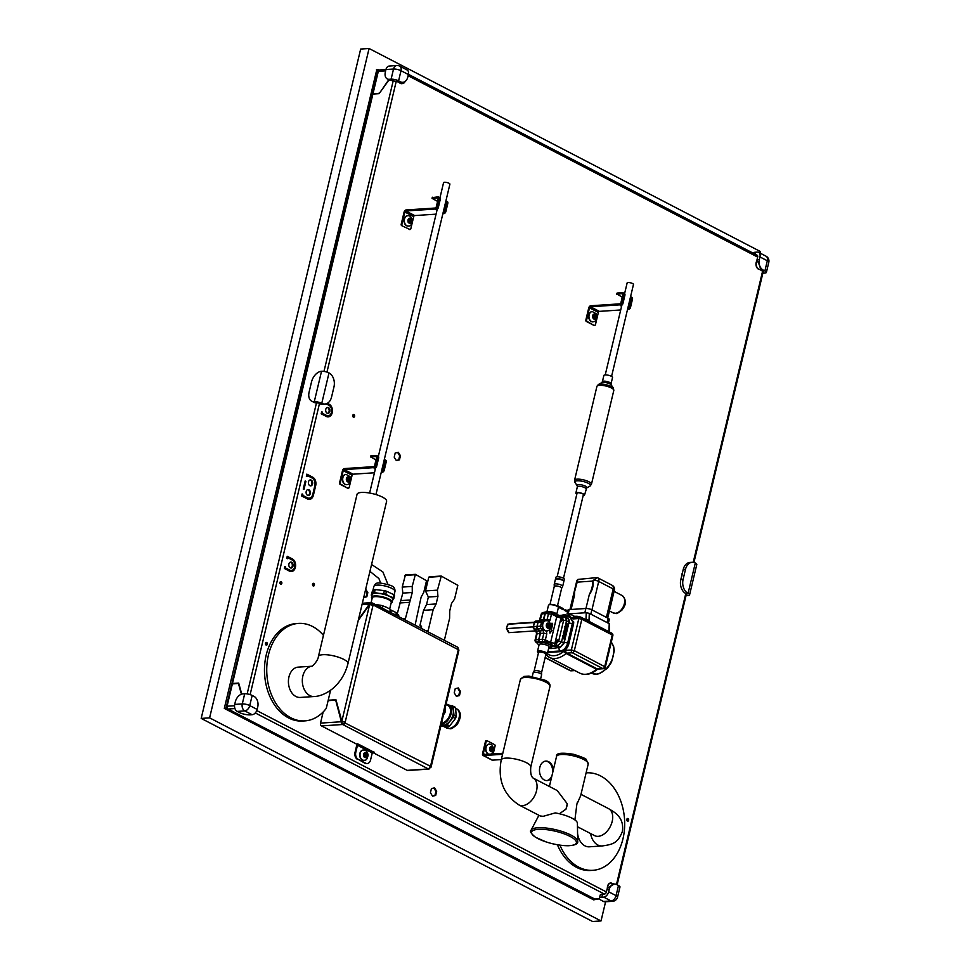 <?xml version="1.0" encoding="UTF-8"?>
<svg xmlns="http://www.w3.org/2000/svg" width="970" height="970" viewBox="0 0 970 970"><rect width="100%" height="100%" fill="white"/><g stroke="black" fill="none" stroke-linecap="round" stroke-linejoin="round"><path stroke-width="1.45" d="M602.382 381.707L603.874 375.451A4.45 1.237 13.4 0 1 603.886 375.426A4.45 1.237 13.4 0 1 608.529 375.281A4.45 1.237 13.4 0 1 612.531 377.512A4.45 1.237 13.4 0 1 612.531 377.536L611.039 383.768A4.45 1.237 -166.6 0 0 607.087 381.549A4.45 1.237 -166.6 0 0 602.394 381.683A4.45 1.237 -166.6 0 0 602.382 381.707L601.727 382.641A5.08 1.419 13.4 0 1 606.796 382.823A5.08 1.419 13.4 0 1 611.197 384.896L611.039 383.768A4.45 1.237 -166.6 0 1 611.039 383.793M583.2 495.464A3.904 1.091 -166.6 0 0 583.976 495.052A3.904 1.091 -166.6 0 0 583.891 494.688A3.904 1.091 -166.6 0 0 580.424 493.063A3.904 1.091 -166.6 0 0 576.616 492.954A3.904 1.091 -166.6 0 0 576.871 493.948M576.811 494.191A4.45 1.237 13.4 0 1 575.853 493.087A4.45 1.237 13.4 0 1 580.509 492.93A4.45 1.237 13.4 0 1 584.51 495.161A4.45 1.237 13.4 0 1 584.498 495.173A4.45 1.237 13.4 0 1 583.152 495.694M575.853 493.087A4.45 1.237 13.4 0 1 575.853 493.063L577.344 486.831A4.45 1.237 -166.6 0 0 577.344 486.831L577.174 485.703A5.08 1.419 13.4 0 1 577.065 485.23A5.08 1.419 13.4 0 1 582.437 485.085A5.08 1.419 13.4 0 1 586.947 487.631A5.08 1.419 13.4 0 1 586.656 487.958L590.015 486.079A8.051 2.231 -166.6 0 0 590.487 485.57A8.051 2.231 -166.6 0 0 583.346 481.52A8.051 2.231 -166.6 0 0 574.858 481.75A8.051 2.231 -166.6 0 0 575.028 482.502L574.567 480.223A8.681 2.413 13.4 0 1 574.579 480.174A8.681 2.413 13.4 0 1 583.734 479.92A8.681 2.413 13.4 0 1 591.457 484.236A8.681 2.413 13.4 0 1 591.445 484.285M617.15 884.798L686.384 594.161L685.79 593.555A10.852 7.76 -93.8 0 1 680.819 579.587L683.244 569.438A10.852 7.76 -93.8 0 1 689.912 562.442L692.18 562.297A10.852 7.76 -93.8 0 1 695.308 562.988L688.069 593.41A10.852 7.76 -93.8 0 1 683.098 579.429L685.511 569.293A10.852 7.76 -93.8 0 1 692.18 562.297M616.483 884.47L685.79 593.555L688.069 593.41A5.432 1.503 13.4 0 1 689.561 594.913L696.799 564.491A5.432 1.503 -166.6 0 0 695.308 562.988M689.561 594.913A5.432 1.503 13.4 0 1 687.972 595.58L686.263 594.695M686.105 595.362A10.852 6.972 -62.6 0 0 687.972 595.58M247.144 693.914L316.487 402.841L314.28 401.689A5.432 1.503 13.4 0 1 321.761 403.362L329.012 372.929A10.852 7.76 -93.8 0 1 333.971 386.909L331.558 397.045A10.852 7.76 -93.8 0 1 324.889 404.041A10.852 7.76 -93.8 0 1 321.761 403.362L316.487 402.841A10.852 6.972 117.4 0 1 313.904 402.332L311.697 401.18A10.852 6.972 117.4 0 1 309.115 392.05L311.528 381.913A10.852 6.972 117.4 0 1 321.531 371.267L314.28 401.689A10.852 6.972 117.4 0 1 311.697 401.18M329.012 372.929A5.432 1.503 -166.6 0 0 321.531 371.267M324.889 404.041L322.622 404.199A10.852 7.76 -93.8 0 1 319.482 403.508L250.127 694.617M402.526 82.329L399.082 82.317A8.136 5.82 -93.8 0 1 398.161 81.953L391.431 80.449A8.136 5.226 117.4 0 1 389.491 80.073L387.285 78.922A8.136 5.226 117.4 0 1 385.345 72.071L385.951 69.537L393.529 69.04A5.432 1.503 13.4 0 1 401.01 70.701A5.432 3.48 -62.6 0 0 399.713 66.142L407.109 69.973A5.432 3.48 -62.6 0 1 408.394 74.532L407.788 77.066A8.136 5.82 -93.8 0 1 402.78 82.317A8.136 5.82 -93.8 0 1 400.44 81.807L398.585 80.85L401.01 70.701L408.394 74.532M389.055 79.843L379.137 93.641L372.904 94.054L232.473 683.498L238.705 683.086L241.736 694.096M593.604 899.82L224.312 708.403L376.809 69.61M760.116 253.121L760.492 251.582L369.073 48.5L209.605 717.861L601.024 920.942L605.595 901.773M369.073 48.5L360.658 49.058L201.19 718.418L592.609 921.5L601.024 920.942M347.963 663.601A15.193 4.22 13.4 0 0 343.78 659.382A15.193 4.22 13.4 0 0 328.054 654.895A15.193 4.22 13.4 0 0 318.403 656.557L357.057 494.288A15.193 4.22 13.4 0 1 366.708 492.627A15.193 4.22 13.4 0 1 382.447 497.113A15.193 4.22 13.4 0 1 386.618 501.332L347.963 663.601C345.453 673.592 340.409 681.898 332.819 688.518C324.15 695.466 317.057 696.46 314.195 696.521A15.193 10.852 86.2 0 1 309.806 695.563A15.193 10.852 86.2 0 1 302.361 679.255A15.193 10.852 86.2 0 1 311.807 666.232M314.195 696.521L300.288 697.442A15.193 10.852 -93.8 0 1 295.911 696.484A15.193 10.852 -93.8 0 1 288.478 679.909A15.193 10.852 -93.8 0 1 298.287 667.117L311.831 666.232M599.411 898.244A8.136 2.267 13.4 0 1 601.788 897.25L603.679 897.129L611.064 900.96A5.432 3.88 86.2 0 0 612.628 901.3A5.432 5.432 0 0 0 617.55 897.141A5.432 1.503 -166.6 0 0 616.059 895.637A5.432 3.48 117.4 0 1 611.064 900.96L603.486 901.457L601.642 900.499A8.136 2.267 13.4 0 1 599.411 898.244L600.139 895.201A8.136 2.267 13.4 0 1 602.515 894.207L604.407 894.085A2.17 1.394 -62.6 0 0 606.408 891.951L607.014 889.417A8.136 5.82 -93.8 0 1 607.378 888.229L613.731 884.3M614.289 884.022A8.136 5.82 -93.8 0 1 616.629 884.543L618.484 885.501L616.059 895.637L608.675 891.806L609.281 889.272A8.136 5.82 -93.8 0 1 614.289 884.022L613.913 884.058M617.55 897.141L619.975 887.004A5.432 1.503 -166.6 0 0 618.484 885.501M603.486 901.457A5.432 3.88 86.2 0 0 605.062 901.797L612.628 901.3M608.675 891.806A5.432 3.48 117.4 0 1 603.679 897.129M607.378 888.229A5.153 3.686 -93.8 0 1 610.724 882.955A5.153 3.686 -93.8 0 1 610.857 882.955M559.908 845.149A48.84 34.896 86.2 0 0 576.192 865.664A48.84 34.896 86.2 0 0 592.949 870.308A48.84 34.896 86.2 0 0 624.547 819.274A48.84 34.896 86.2 0 0 586.51 772.847A48.84 34.896 86.2 0 0 586.098 772.872L586.51 772.847M592.949 870.308L590.669 870.466A48.84 34.896 -93.8 0 1 573.925 865.81A48.84 34.896 -93.8 0 1 557.398 844.749M366.842 763.523A5.432 3.88 -93.8 0 1 366.466 763.572A5.432 3.88 -93.8 0 1 364.89 763.232L358.269 759.352A5.432 3.88 -93.8 0 1 355.784 752.368L357.469 745.263A1.091 0.691 117.4 0 1 358.476 744.196L356.22 743.917L321.507 725.912L342.349 724.529L343.332 723.681A1.091 0.691 117.4 0 0 344.338 722.626L430.51 766.324L458.301 649.694L373.123 604.928L345.09 722.565A2.17 1.394 117.4 0 1 343.089 724.699L342.349 724.529A2.17 1.552 -93.8 0 1 341.355 721.741L335.693 700.146L328.103 700.655L326.259 708.379A48.84 34.896 86.2 0 1 304.919 720.88L302.652 721.025A48.84 34.896 -93.8 0 1 264.616 674.587A48.84 34.896 -93.8 0 1 296.214 623.564L298.481 623.407A48.84 34.896 86.2 0 0 266.883 674.441A48.84 34.896 86.2 0 0 304.919 720.88M330.576 690.276L328.2 700.243L328.878 700.607M323.446 635.338A48.84 34.896 86.2 0 0 298.481 623.407M328.2 700.243L335.947 699.734L341.852 721.207L344.847 721.874L344.338 722.626M372.625 605.244L369.643 604.577L358.245 620.448M405.945 620.4A1.516 1.091 -93.8 0 1 405.436 618.569L412.274 592.488L412.226 586.413L402.223 587.08L402.805 593.106L397.179 614.119L397.942 614.665A1.625 1.043 117.4 0 1 398.706 616.12L398.597 616.58M412.226 586.413L415.402 574.337L426.521 580.727L423.745 592.391L421.138 597.083L415.402 623.734A1.516 1.091 -93.8 0 1 414.226 624.692M402.223 587.08L405.399 574.992L415.221 574.398M412.274 592.488L402.805 593.106M410.492 599.969L401.022 600.6M409.304 602.334L399.834 602.964M366.393 756.503L365.072 756.806L364.174 755.351L364.599 753.593L365.908 753.29L366.805 754.745L366.393 756.503L365.205 756.576L365.629 754.818L364.732 753.363M363.895 760.31A5.153 3.686 -93.8 0 1 363.75 760.322A5.153 3.686 -93.8 0 1 359.761 755.727A5.153 3.686 -93.8 0 1 362.647 750.101A5.153 3.686 -93.8 0 1 363.071 750.04A5.153 3.686 -93.8 0 1 363.216 750.028M365.629 754.818L366.805 754.745M363.895 756.879L365.205 756.576M358.476 744.196L373.244 751.859A1.091 0.691 117.4 0 0 372.25 752.926L370.552 760.031A5.432 3.88 -93.8 0 1 367.218 763.523A5.432 3.88 -93.8 0 1 365.654 763.184L364.89 763.232M358.269 759.352L365.654 763.184M390.777 611.294A5.432 3.88 -93.8 0 1 391.977 610.942A5.432 3.88 -93.8 0 1 393.541 611.282L397.373 613.27M390.837 611.039A5.432 3.88 -93.8 0 1 391.225 610.991A5.432 3.88 -93.8 0 1 391.601 610.991M357.506 759.401A5.432 3.88 -93.8 0 1 355.02 752.417L356.717 745.312A2.17 1.394 -62.6 0 1 357.518 743.832M373.244 751.859L374.359 752.223L372.516 752.344M407.182 770.362L428.012 768.98A2.17 1.552 86.2 0 0 428.643 769.113L407.8 770.495A2.17 1.552 -93.8 0 1 407.182 770.362L372.504 752.368M428.073 768.761L428.025 768.761A2.17 1.394 117.4 0 0 430.025 766.639M342.592 723.523A1.091 0.776 -93.8 0 1 342.095 722.116L342.18 721.45M321.507 725.912A2.17 1.552 -93.8 0 1 320.512 723.111L323.168 711.956M341.476 721.207L342.216 721.583M372.334 605.074L372.359 604.977A1.091 0.691 -62.6 0 0 371.849 604.007L371.098 603.849A1.091 0.776 86.2 0 0 370.164 604.334M372.359 604.977L373.123 604.928A2.17 1.394 -62.6 0 0 372.601 603.097A2.17 1.394 -62.6 0 0 372.092 603L371.34 602.831A2.17 1.552 86.2 0 0 370.71 602.697A2.17 1.552 86.2 0 0 369.376 604.092L358.415 619.721M428.643 769.113A2.17 1.552 86.2 0 0 429.977 767.719L430.086 767.112M372.601 603.097L457.537 647.16A2.17 1.394 -62.6 0 1 458.046 648.991A2.17 1.552 -93.8 0 1 458.082 649.415M458.301 649.694L458.264 650.555M430.207 766.336L430.474 767.185M344.083 721.922L341.852 721.207L369.643 604.577M491.681 750.998L490.396 750.331L490.117 748.488L491.123 747.288L492.396 747.955L492.675 749.81L491.681 750.998M488.456 754.236A5.153 3.686 -93.8 0 1 488.165 754.102A5.153 3.686 -93.8 0 1 485.643 748.476A5.153 3.686 -93.8 0 1 488.977 744.135A5.153 3.686 -93.8 0 1 489.122 744.135M490.493 751.083L491.499 749.883L491.22 748.04L492.396 747.955M491.499 749.883L492.675 749.81M491.22 748.04L490.48 747.712M502.569 754.296L483.593 755.557A2.17 1.394 -62.6 0 1 483.072 755.46A2.17 1.394 -62.6 0 1 482.551 753.629L485.461 741.456L486.212 741.407A1.091 0.776 -93.8 0 1 487.195 740.777L494.579 744.608A1.091 0.776 -93.8 0 1 495.076 746.003L493.184 753.92M486.212 741.407L483.315 753.581A1.091 0.691 -62.6 0 0 483.824 754.539L502.812 753.29M485.461 741.456A1.091 0.776 -93.8 0 1 486.431 740.825M501.32 759.571L492.445 760.153A2.17 1.394 117.4 0 1 491.935 760.056L483.072 755.46M346.896 478.743L347.903 477.555L349.176 478.222L349.455 480.077L348.46 481.265L347.175 480.599L346.896 478.743M346.581 484.673A5.153 3.686 -93.8 0 1 346.435 484.685A5.153 3.686 -93.8 0 1 342.713 481.387A5.153 3.686 -93.8 0 1 343.635 475.555A5.153 3.686 -93.8 0 1 345.757 474.403A5.153 3.686 -93.8 0 1 345.902 474.391M349.176 478.222L346.714 477.628M347.272 481.338L349.455 480.077M348.279 480.15L348 478.295M594.343 325.253A1.091 0.776 -93.8 0 1 593.725 325.289L586.341 321.458A1.091 0.776 -93.8 0 1 585.844 320.064L588.741 307.89A2.17 1.394 -62.6 0 1 590.742 305.768L619.915 303.84A1.091 0.691 117.4 0 0 620.909 302.773L622.849 294.662A1.091 0.691 117.4 0 0 622.328 293.692L617.029 294.043L617.175 293.425M586.341 321.458L587.105 321.409A1.091 0.776 -93.8 0 1 586.607 320.015L589.505 307.842A1.091 0.691 117.4 0 1 590.5 306.775L619.672 304.847A2.17 1.394 -62.6 0 0 621.673 302.725L623.601 294.613A2.17 1.394 -62.6 0 0 623.092 292.782A2.17 1.394 -62.6 0 0 622.57 292.685L617.272 293.025M587.105 321.409L593.725 325.289M620.703 309.963L599.363 311.37A1.091 0.691 117.4 0 0 598.369 312.437L595.471 324.611A1.091 0.776 -93.8 0 1 594.489 325.241M592.852 321.858A5.153 3.686 -93.8 0 1 592.706 321.882A5.153 3.686 -93.8 0 1 588.984 318.584A5.153 3.686 -93.8 0 1 589.893 312.752A5.153 3.686 -93.8 0 1 592.027 311.588A5.153 3.686 -93.8 0 1 592.173 311.588M631.434 297.281A2.17 1.394 117.4 0 1 631.955 297.378A2.17 1.394 117.4 0 1 632.464 299.209L630.536 307.32A2.17 1.394 117.4 0 1 628.536 309.442L627.505 309.515M630.561 296.662A2.17 1.394 117.4 0 1 630.658 296.711A2.17 1.394 117.4 0 1 631.179 298.53L629.239 306.653A2.17 1.394 117.4 0 1 627.711 308.654M627.978 307.538A1.091 0.691 -62.6 0 0 628.487 306.702L630.415 298.59A1.091 0.691 -62.6 0 0 630.294 297.79M621.515 306.568A5.99 1.661 13.4 0 1 620.945 305.586A5.99 1.661 13.4 0 1 620.97 305.526A2.17 1.394 -62.6 0 0 622.97 303.392L624.898 295.28A2.17 1.394 -62.6 0 0 624.377 293.449L623.092 292.782M622.243 297.196L617.029 294.043M348.072 488.068A1.091 0.776 -93.8 0 1 347.454 488.104L340.07 484.272A1.091 0.776 -93.8 0 1 339.573 482.878L342.471 470.705A2.17 1.394 -62.6 0 1 344.471 468.571L373.644 466.643A1.091 0.691 117.4 0 0 374.65 465.588L376.578 457.464A1.091 0.691 117.4 0 0 376.057 456.506L370.758 456.858L370.904 456.239M340.07 484.272L340.834 484.224A1.091 0.776 -93.8 0 1 340.337 482.83L343.234 470.656A1.091 0.691 117.4 0 1 344.229 469.589L373.401 467.661A2.17 1.394 -62.6 0 0 375.402 465.539L377.342 457.416A2.17 1.394 -62.6 0 0 376.821 455.597A2.17 1.394 -62.6 0 0 376.299 455.488L371.001 455.839M340.834 484.224L347.454 488.104M374.456 472.778L353.092 474.184A1.091 0.691 117.4 0 0 352.098 475.251L349.2 487.425A1.091 0.776 -93.8 0 1 348.218 488.055M385.163 460.095A2.17 1.394 117.4 0 1 385.684 460.192A2.17 1.394 117.4 0 1 386.193 462.023L384.265 470.135A2.17 1.394 117.4 0 1 382.265 472.257L381.258 472.329M384.314 459.489A2.17 1.394 117.4 0 1 384.387 459.525A2.17 1.394 117.4 0 1 384.908 461.344L382.968 469.456A2.17 1.394 117.4 0 1 381.465 471.468M381.731 470.341A1.091 0.691 -62.6 0 0 382.216 469.516L384.144 461.393A1.091 0.691 -62.6 0 0 384.047 460.617L384.084 460.665M375.257 469.383A5.99 1.661 13.4 0 1 374.675 468.401A5.99 1.661 13.4 0 1 374.699 468.328A2.17 1.394 -62.6 0 0 376.7 466.206L378.627 458.095A2.17 1.394 -62.6 0 0 378.118 456.264L376.821 455.597M375.972 460.01L370.758 456.858M542.727 627.82A2.17 1.188 134.2 0 1 541.187 628.645L543.236 630.633L543.855 633.155L546.801 633.822L546.365 630.949A5.153 3.686 -93.8 0 1 542.375 626.026A5.153 3.686 -93.8 0 1 545.722 620.654A5.153 3.686 -93.8 0 1 545.867 620.654M546.886 626.244L547.104 624.413L548.365 623.831L549.396 625.092L549.178 626.923L547.917 627.505L546.886 626.244M546.74 627.578L549.178 626.923M548.001 626.996L548.22 625.165L549.396 625.092M548.22 625.165L547.177 623.904M540.12 620.594L541.806 613.937A2.17 1.564 -98.9 0 1 543.006 612.555A2.17 1.564 -98.9 0 1 543.321 612.555L545.88 612.131A7.457 4.862 59 0 1 546.074 612.106A2.17 1.601 84.7 0 0 545.055 613.44L543.067 620.57A2.17 1.503 97.9 0 1 543.273 620.582L543.273 620.582A2.17 1.503 97.9 0 1 544.182 621.261M549.238 621.928L550.051 620.194L547.104 619.527L546.474 620.642M549.917 628.924L551.445 623.795A0.873 0.618 -93.8 0 1 552.633 624.413L551.433 629.433L551.954 630.391L549.978 633.107L549.481 629.518M539.017 644.989L538.229 644.347A6.923 1.928 13.4 0 1 537.901 644.044L536.98 642.783L539.102 642.237A5.287 1.467 13.4 0 1 539.284 642.225A2.789 0.776 13.4 0 1 539.393 642.213A5.287 1.467 13.4 0 1 539.599 642.201L543.091 642.37L543.079 641.703L539.368 641.522A7.457 2.061 159.6 0 1 539.162 641.546A2.946 0.849 158.3 0 1 539.065 641.546A7.457 2.013 159.2 0 1 538.871 641.558L536.277 642.152A2.17 1.625 -90.8 0 1 535.683 639.63L537.125 633.604L536.495 631.082L534.446 629.093L537.744 628.924A2.17 1.479 -94.6 0 1 537.113 626.402L536.98 626.402A2.17 1.613 87.1 0 0 537.61 628.936L539.659 630.924A2.716 1.491 -45.8 0 0 539.793 630.912L543.236 630.633A2.17 1.188 -45.8 0 0 544.291 630.209M693.938 562.454L763.22 271.648L760.783 270.084A8.136 5.82 -93.8 0 1 759.91 269.527L760.189 269.502C761.523 270.509 758.273 261.33 757.121 260.857L756.83 260.881A8.136 5.82 -93.8 0 1 757.049 259.608L757.655 257.074A2.17 1.394 -62.6 0 0 757.146 255.243L408.443 74.326M759.91 269.527A5.153 3.686 -93.8 0 1 756.357 266.495A5.153 3.686 -93.8 0 1 756.83 260.881M201.19 718.418L209.605 717.861M379.112 70.119L376.493 69.61M378.13 69.61L225.998 708.185L595.107 899.202M224.325 708.342L225.998 708.185M593.337 899.857L594.998 899.639M565.425 610.178L565.28 610.797M508.971 632.452L506.886 628.705M511.445 623.48L508.292 624.207M508.037 624.268L507.395 626.523M286.829 558.356L287.738 557.677L287.496 558.696L286.756 558.308L287.241 556.283L292.406 558.962A6.511 4.656 -93.8 0 1 295.595 566.068A6.511 4.656 -93.8 0 1 291.388 571.548A6.511 4.656 -93.8 0 1 289.509 571.136L284.343 568.456L284.816 566.432L285.556 566.807L284.731 566.819M290.939 570.469A5.432 3.88 -93.8 0 1 290.551 570.518A5.432 3.88 -93.8 0 1 288.987 570.166L284.562 567.874L284.804 566.856M291.012 571.548A6.511 4.656 86.2 0 0 294.856 565.849A6.511 4.656 86.2 0 0 291.655 559.011L287.144 556.683M310.339 485.861A2.983 2.134 86.2 0 0 311.807 484.006A2.983 2.134 86.2 0 0 309.951 479.992M290.77 568.008A2.983 2.134 86.2 0 0 292.225 566.153A2.983 2.134 86.2 0 0 290.382 562.151M303.319 489.135L305.077 481.375M308.048 495.488A2.983 2.134 86.2 0 0 309.503 493.645A2.983 2.134 86.2 0 0 307.66 489.632M327.617 413.341A2.983 2.134 86.2 0 0 329.072 411.486A2.983 2.134 86.2 0 0 327.229 407.485M327.775 415.803A5.432 3.88 -93.8 0 1 327.399 415.851A5.432 3.88 -93.8 0 1 325.835 415.512L321.409 413.208L321.579 412.153M327.848 416.894A6.511 4.656 86.2 0 0 331.691 411.195A6.511 4.656 86.2 0 0 328.49 404.357L326.902 403.532M306.399 476.197L307.308 475.53L307.066 476.549L306.326 476.161L306.811 474.136L312.716 477.204A6.511 4.656 -93.8 0 1 315.699 485.582L313.407 495.221A6.511 4.656 -93.8 0 1 309.406 499.417A6.511 4.656 -93.8 0 1 307.526 499.004L301.609 495.937L302.094 493.912L302.834 494.3L301.997 494.3M308.739 498.18A5.965 4.268 -93.8 0 1 308.363 498.228A5.965 4.268 -93.8 0 1 306.641 497.852L301.84 495.355L302.082 494.348M309.018 499.417A6.511 4.656 86.2 0 0 312.643 495.27L314.935 485.63A6.511 4.656 86.2 0 0 311.964 477.252L306.714 474.524M552.597 772.993A9.773 6.984 86.2 0 0 545.455 761.123M546.74 780.595A9.773 6.984 86.2 0 0 551.978 775.6M396.269 460.471L398.694 459.913L399.688 455.754L397.627 452.432M432.487 796.067L434.924 795.509L435.906 791.35L433.845 788.016M266.107 645.026A1.358 0.97 86.2 0 0 265.938 642.54M313.177 585.928A1.358 0.97 86.2 0 0 313.007 583.443M353.383 417.149A1.358 0.97 86.2 0 0 353.213 414.663M280.597 584.183A1.358 0.97 86.2 0 0 280.439 581.685M627.444 821.105A1.358 0.97 86.2 0 0 627.275 818.619M456.288 696.169L458.713 695.611L459.707 691.452L457.646 688.118M363.738 597.375L366.078 596.829L367.072 592.67L365.472 590.087M234.922 708.561L228.059 709.021L594.367 899.069A2.17 1.552 86.2 0 0 594.986 899.202L599.557 898.899M232.473 683.498L233.164 683.862M388.8 79.71L379.331 93.387M379.076 93.253L373.68 94.005M373.001 93.653L378.312 71.344L385.636 70.858M399.713 66.142A5.432 5.432 0 0 0 396.863 65.536L389.285 66.045A5.432 3.88 86.2 0 0 385.951 69.537L379.646 69.937A2.17 1.552 86.2 0 0 378.312 71.344M241.397 694.205L238.45 683.51L232.376 683.911L227.065 706.221L234.51 705.723M228.059 709.021A2.17 1.552 -93.8 0 1 227.065 706.221M567.486 611.949L564.746 610.53L564.989 609.512L567.729 610.93M567.632 611.33L564.892 609.9M557.52 605.632L563.509 608.748L557.423 606.032M563.509 608.748L563.267 609.754L558.211 607.135A5.068 1.406 13.4 0 1 558.356 607.62L556.804 614.143M562.612 609.415L562.758 608.796M365.69 589.19L367.824 592.621L366.83 596.78L366.078 596.829M367.824 592.621L367.072 592.67M366.83 596.78L363.714 597.484M459.477 695.563L456.361 696.278L454.227 692.835L455.221 688.676L458.337 687.96L460.471 691.404L459.477 695.563L458.713 695.611M460.471 691.404L459.707 691.452M628.657 820.317A1.358 0.97 -93.8 0 1 626.765 819.905A1.358 0.97 -93.8 0 1 627.651 818.486A1.358 0.97 -93.8 0 1 628.657 820.317M281.821 583.382A1.358 0.97 -93.8 0 1 279.93 582.97A1.358 0.97 -93.8 0 1 280.803 581.551A1.358 0.97 -93.8 0 1 281.821 583.382M354.608 416.36A1.358 0.97 -93.8 0 1 352.716 415.948A1.358 0.97 -93.8 0 1 353.589 414.529A1.358 0.97 -93.8 0 1 354.608 416.36M314.389 585.14A1.358 0.97 -93.8 0 1 312.498 584.728A1.358 0.97 -93.8 0 1 313.383 583.309A1.358 0.97 -93.8 0 1 314.389 585.14M267.32 644.238A1.358 0.97 -93.8 0 1 265.428 643.825A1.358 0.97 -93.8 0 1 266.313 642.407A1.358 0.97 -93.8 0 1 267.32 644.238M436.67 791.302L435.675 795.461L432.559 796.176L430.437 792.732L431.42 788.574L434.536 787.858L436.67 791.302L435.906 791.35M435.675 795.461L434.924 795.509M400.44 455.706L399.458 459.865L396.33 460.58L394.208 457.149L395.202 452.99L398.318 452.275L400.44 455.706L399.688 455.754M399.458 459.865L398.694 459.913M551.396 778.073A9.773 6.984 -93.8 0 1 547.116 780.583A9.773 6.984 -93.8 0 1 539.502 771.295A9.773 6.984 -93.8 0 1 545.831 761.086A9.773 6.984 -93.8 0 1 553.373 769.743M302.834 494.3L301.84 495.355M302.591 495.306L307.393 497.804A5.965 4.268 86.2 0 0 309.115 498.18A5.965 4.268 86.2 0 0 312.789 494.324L314.838 485.703A5.965 4.268 86.2 0 0 312.11 478.028L307.308 475.53M327.339 403.302L329.254 404.296A6.511 4.656 -93.8 0 1 332.431 411.401A6.511 4.656 -93.8 0 1 328.236 416.882A6.511 4.656 -93.8 0 1 326.356 416.469L321.179 413.79L321.664 411.765L322.404 412.141L321.652 412.189M322.404 412.141L321.409 413.208M322.161 413.159L326.599 415.463A5.432 3.88 86.2 0 0 328.163 415.803A5.432 3.88 86.2 0 0 331.667 411.231A5.432 3.88 86.2 0 0 329.012 405.314L326.126 403.823M329.836 411.438A2.983 2.134 -93.8 0 1 328.005 413.365A2.983 2.134 -93.8 0 1 325.678 410.528A2.983 2.134 -93.8 0 1 327.605 407.412A2.983 2.134 -93.8 0 1 329.836 411.438M310.267 493.584A2.983 2.134 -93.8 0 1 308.424 495.512A2.983 2.134 -93.8 0 1 306.108 492.675A2.983 2.134 -93.8 0 1 308.036 489.559A2.983 2.134 -93.8 0 1 310.267 493.584M305.914 481.362L303.986 489.474L303.246 489.098L305.174 480.974L305.914 481.362L305.162 481.411M292.988 566.104A2.983 2.134 -93.8 0 1 291.158 568.032A2.983 2.134 -93.8 0 1 288.83 565.195A2.983 2.134 -93.8 0 1 290.757 562.079A2.983 2.134 -93.8 0 1 292.988 566.104M312.558 483.957A2.983 2.134 -93.8 0 1 310.727 485.885A2.983 2.134 -93.8 0 1 308.399 483.048A2.983 2.134 -93.8 0 1 310.327 479.92A2.983 2.134 -93.8 0 1 312.558 483.957M285.556 566.807L284.562 567.874M285.313 567.826L289.751 570.117A5.432 3.88 86.2 0 0 291.315 570.469A5.432 3.88 86.2 0 0 294.819 565.898A5.432 3.88 86.2 0 0 292.164 559.981L287.738 557.677M401.956 83.675A5.153 3.686 -93.8 0 1 401.81 83.687A5.153 3.686 -93.8 0 1 399.082 82.317M681.668 576.059A5.153 3.686 -93.8 0 1 682.395 572.967M509.08 632.634L510.596 632.525M574.676 590.439L574.41 595.58L574.47 592.209L577.902 579.417L597.217 577.574L592.767 581.103C592.852 585.419 591.7 589.918 589.299 594.598C592.549 590.148 593.737 585.516 592.852 580.715M607.729 618.06L614.374 590.148A4.341 1.2 -166.6 0 0 614.192 589.651A4.341 1.2 -166.6 0 0 613.185 588.948L606.408 617.381M614.374 590.148A4.341 4.341 0 0 0 612.155 585.298L612.155 585.298A4.341 2.789 117.4 0 1 613.185 588.948L598.708 581.442A4.341 1.2 -166.6 0 0 593.482 580.096M608.384 623.261L609.293 619.454A4.341 1.2 -166.6 0 0 608.093 618.254L591.846 609.827A4.341 1.2 -166.6 0 0 585.868 608.493L569.196 609.596A4.341 1.2 -166.6 0 0 567.923 610.118L567.111 613.549M609.524 632.003L609.233 623.71L589.299 613.355L586.256 612.7L585.977 619.794M586.486 620.06A2.17 0.982 2.2 0 1 589.02 620.351L589.299 613.355M568.953 613.84L586.256 612.7M545.952 654.58A2.17 1.601 -39.7 0 0 546.231 654.786A23.983 15.399 -62.6 0 0 549.42 657.369A23.983 15.399 -62.6 0 0 566.104 653.477A1.625 1.043 117.4 0 1 566.844 653.125L572.336 652.761A2.17 1.552 -93.8 0 1 571.342 649.973L574.337 650.64L581.83 619.199L578.835 618.533A2.17 1.552 -93.8 0 1 580.169 617.138L580.169 617.138A2.17 1.552 -93.8 0 1 580.8 617.272A2.17 1.394 -62.6 0 1 581.309 617.369L581.309 617.369A2.17 2.17 0 0 0 580.169 617.138L574.676 617.49A2.17 1.552 86.2 0 0 573.343 618.896L578.835 618.533L571.342 649.973L565.849 650.337A3.795 2.437 -62.6 0 0 564.116 651.137A21.813 14.004 117.4 0 1 547.383 653.659M565.849 650.337A2.17 1.552 -93.8 0 0 566.844 653.125L597.265 668.912A2.17 1.552 -93.8 0 0 597.896 669.057L603.388 668.694A2.17 1.552 -93.8 0 1 602.77 668.548L572.336 652.761A2.17 1.394 -62.6 0 0 574.337 650.64L605.365 667.033L612.846 635.592L612.252 634.986L604.759 666.426A2.17 1.394 117.4 0 1 602.77 668.548L597.265 668.912A1.625 1.043 -62.6 0 0 596.526 669.264A23.983 15.399 117.4 0 1 579.842 673.156C585.504 675.654 591.361 674.38 597.423 669.336A2.17 0.885 -130.4 0 1 596.526 669.264L566.104 653.477A2.17 0.885 -130.4 0 1 564.116 651.137M581.83 619.199A2.17 1.394 -62.6 0 0 581.309 617.369L611.743 633.155A2.17 1.394 117.4 0 1 612.252 634.986L581.83 619.199M574.555 670.415L570.566 670.682A2.17 1.394 117.4 0 1 570.045 670.585L570.045 670.585A2.17 2.17 0 0 0 571.184 670.816L574.87 670.573M545.164 657.502L570.566 670.682A2.17 1.552 86.2 0 0 571.184 670.816M611.221 633.058A2.17 1.394 117.4 0 1 611.743 633.155A2.17 2.17 0 0 1 612.846 635.592M561.569 621.552A1.758 1.128 117.4 0 1 562.988 618.896M546.389 641.982A3.783 2.437 -62.6 0 0 545.358 642.552A3.686 2.364 117.4 0 1 546.486 641.995M547.565 642.031A3.686 2.364 117.4 0 1 548.389 642.746M559.023 647.536A2.825 2.013 86.2 0 0 560.357 650.955L561.533 651.573A7.918 5.093 -62.6 0 0 568.832 643.801L573.428 624.534A7.918 5.093 -62.6 0 0 573.682 621.831L572.482 620.97M570.227 617.635L570.081 617.502A7.663 4.923 117.4 0 1 571.391 619.951L573.573 621.709M561.533 651.573L547.662 652.495M572.058 620.764L570.13 617.538M571.269 619.466A7.469 4.801 -62.6 0 1 571.415 619.951L572.058 620.703M564.261 642.322A2.825 0.788 13.4 0 1 567.644 643.195L572.239 623.916A7.918 5.093 -62.6 0 0 572.482 621.018L573.634 621.721M571.318 619.309L571.572 617.878L570.518 617.344A7.918 5.093 -62.6 0 0 570.36 617.259L567.656 616.702A2.825 2.013 86.2 0 0 566.286 617.623M559.302 616.059A21.813 14.004 117.4 0 1 571.548 617.866A7.918 5.093 -62.6 0 0 571.536 617.866A7.918 5.093 -62.6 0 0 571.5 617.841M548.62 648.494L551.457 648.506A6.511 4.183 -62.6 0 0 551.942 648.481L560.272 647.354L564.067 643.122L569.063 622.182C569.584 620.169 568.966 618.884 567.183 618.326M565.959 623.213L568.129 624.34L567.717 625.905L566.432 626.28L565.607 624.704L566.516 620.861L568.832 622.061L568.117 618.593M538.495 652.677L538.229 652.276A4.341 1.2 13.4 0 1 540.326 651.367A4.341 1.2 13.4 0 1 545.382 652.701A4.341 1.2 13.4 0 1 546.316 654.192L545.892 654.435M544.885 653.222A3.795 1.055 -166.6 0 0 540.957 652.107A3.795 1.055 -166.6 0 0 538.532 652.519L534.155 670.925A3.795 1.055 13.4 0 1 534.179 670.888A3.795 1.055 13.4 0 1 536.689 670.561A3.795 1.055 13.4 0 1 540.496 671.664A3.795 1.055 13.4 0 1 541.539 672.646A3.795 1.055 13.4 0 1 541.539 672.719L545.928 654.277A3.795 1.055 -166.6 0 0 544.885 653.222M550.293 604.516A3.795 1.055 13.4 0 1 556.234 605.559A3.795 1.055 13.4 0 1 557.083 606.141M532.287 676.417L533.16 672.731A4.341 1.2 13.4 0 1 533.197 672.646A4.341 1.2 13.4 0 1 536.083 672.271A4.341 1.2 13.4 0 1 540.423 673.532A4.341 1.2 13.4 0 1 541.624 674.647A4.341 1.2 13.4 0 1 541.612 674.744L540.726 678.43M561.642 588.256A3.795 1.055 -166.6 0 0 561.678 588.172L562.624 586.498A4.341 1.2 -166.6 0 0 562.661 586.401L563.812 581.539A4.341 1.2 -166.6 0 0 562.624 580.327A4.341 1.2 -166.6 0 0 558.126 579.054A4.341 1.2 -166.6 0 0 555.374 579.526L554.209 584.401A4.341 1.2 -166.6 0 0 554.197 584.486L554.282 586.45A3.795 1.055 -166.6 0 0 554.282 586.498M555.483 579.345A4.341 1.2 13.4 0 1 555.471 579.126A4.341 1.2 13.4 0 1 558.223 578.641A4.341 1.2 13.4 0 1 562.721 579.927A4.341 1.2 13.4 0 1 563.909 581.139A4.341 1.2 13.4 0 1 563.8 581.321M563.909 581.139L564.346 579.308A4.341 1.2 -166.6 0 0 563.158 578.096A4.341 1.2 -166.6 0 0 558.659 576.823A4.341 1.2 -166.6 0 0 555.895 577.295L555.471 579.126M562.661 586.401A4.341 1.2 -166.6 0 0 561.46 585.201A4.341 1.2 -166.6 0 0 556.974 583.916A4.341 1.2 -166.6 0 0 554.209 584.401M557.362 606.311L561.678 588.172A3.795 1.055 -166.6 0 0 560.636 587.117A3.795 1.055 -166.6 0 0 556.695 586.001A3.795 1.055 -166.6 0 0 554.282 586.413L549.966 604.54M555.507 640.818L557.423 639.909L556.186 643.086L555.192 642.128L560.636 619.309L562.539 618.399L563.024 619.915L560.842 621.491L560.32 620.63M556.44 643.049A1.758 1.128 117.4 0 1 557.859 640.394M546.934 611.779L548.486 605.268A5.068 1.406 13.4 0 1 548.79 604.928A5.068 1.406 13.4 0 1 556.962 606.214A5.068 1.406 13.4 0 1 558.235 607.171L558.077 606.941A4.862 1.346 -166.6 0 0 553.785 604.928A4.862 1.346 -166.6 0 0 549.032 604.783A4.862 1.346 -166.6 0 0 548.923 604.856M547.031 611.779L547.674 611.633A5.068 1.406 13.4 0 1 555.313 613.113A5.068 1.406 13.4 0 1 556.21 613.67L557.592 614.786M538.447 652.895A2.17 2.17 0 0 1 538.447 652.822A4.862 1.346 13.4 0 1 537.744 652.192A4.862 1.346 13.4 0 1 542.666 651.585A4.862 1.346 13.4 0 1 546.789 654.35A4.862 1.346 13.4 0 1 545.855 654.592M546.898 654.277A5.068 1.406 -166.6 0 0 547.031 654.216A5.068 1.406 -166.6 0 0 547.335 653.865A5.068 1.406 -166.6 0 0 545.94 652.458A5.068 1.406 -166.6 0 0 540.69 650.955A5.068 1.406 -166.6 0 0 537.465 651.513A5.068 1.406 -166.6 0 0 537.586 651.961A5.068 1.406 -166.6 0 0 537.671 652.082M537.465 651.513L539.114 644.626A5.068 1.406 13.4 0 1 542.339 644.068A5.068 1.406 13.4 0 1 547.589 645.559A5.068 1.406 13.4 0 1 548.984 646.966L547.335 653.865M537.707 643.825A6.948 1.928 13.4 0 1 546.11 643.268L546.643 643.474A6.923 1.928 13.4 0 1 549.117 644.48A6.923 1.928 13.4 0 1 550.293 645.22L551.724 646.202L548.814 647.669M543.091 642.37L546.11 643.268M536.968 643.037L536.98 642.783A2.061 1.891 -145.8 0 0 536.277 642.152L536.192 642.31A2.061 2.061 -77.9 0 1 536.931 642.989L536.277 642.152M550.511 645.353A6.948 1.928 13.4 0 1 549.917 647.123L548.887 647.342M551.942 648.481L550.657 647.814A2.061 1.503 -99.5 0 0 550.135 647.681L549.687 647.717A2.061 1.431 91.6 0 1 550.184 647.851A4.062 2.51 -130.5 0 0 550.657 647.814L553.021 645.984L549.675 642.091L543.976 641.801L544 642.577M551.239 612.155L555.798 616.399L560.915 618.108A2.17 1.455 -87.4 0 1 562.357 616.714L557.544 614.762A6.923 1.928 -166.6 0 0 556.368 614.022A6.923 1.928 -166.6 0 0 553.906 613.004L546.85 611.779A5.287 1.467 -166.6 0 0 546.643 611.791A2.789 0.776 -166.6 0 0 546.534 611.791A5.287 1.467 -166.6 0 0 546.352 611.815L543.006 612.555A2.17 2.17 0 0 0 541.224 614.192L539.09 621.358M557.75 614.932L556.634 615.926A2.061 1.588 -110.7 0 0 556.756 616.435L559.945 616.35M556.634 615.926L555.798 616.399L553.906 613.004M546.534 611.791A2.061 1.479 84.3 0 1 546.074 612.106A2.946 1.952 60.7 0 1 546.171 612.094A7.457 4.923 58.8 0 1 546.389 612.094L550.135 612.106A2.17 1.528 91.2 0 0 550.014 612.094L550.342 611.949M550.135 612.106L550.996 612.349A2.17 1.394 117.4 0 1 551.481 614.168L556.756 616.435A2.17 1.394 -62.6 0 1 556.695 616.859L550.572 642.564L549.675 642.091L550.111 643.292A2.061 0.946 156.8 0 1 550.439 642.989A2.17 1.394 -62.6 0 0 550.572 642.564L554.913 643.328L555.192 642.128M569.063 622.182L563.849 643.001L560.126 647.305A2.17 1.637 79 0 0 560.272 647.354M546.643 643.474L549.675 642.104L545.358 639.861L546.801 633.822M550.111 643.292L550.293 645.22M539.429 620.618A2.17 1.576 83 0 0 538.035 622.012L536.98 626.402L533.827 626.559A2.17 1.613 -92.9 0 0 534.446 629.093A2.17 1.188 134.2 0 1 533.839 628.887L535.889 630.876A2.17 1.188 134.2 0 0 536.495 631.082L539.659 630.924L540.29 633.446A2.716 0.752 13.4 0 1 540.423 633.434L543.855 633.155L542.424 639.194L545.358 639.861A2.17 1.394 117.4 0 1 543.976 641.801L543.079 641.703A2.17 1.467 83.6 0 1 542.424 639.194L538.956 639.569A2.716 0.715 -167.7 0 0 538.823 639.582A2.17 1.601 85.4 0 0 539.065 641.546A2.061 1.503 -92.7 0 1 539.284 642.225M551.724 646.202A2.061 1.928 164.5 0 1 553.021 645.984L555.846 646.117A2.17 1.394 -94.8 0 1 554.913 643.328L556.634 643.183A2.17 1.394 -94.8 0 0 557.568 645.971L561.533 641.801L558.671 641.121L556.634 643.183M543.321 612.555L544.134 612.373M550.79 612.252A2.17 2.17 0 0 0 550.014 612.094L550.014 612.094A2.17 1.528 91.2 0 0 548.547 613.489L547.104 619.527L543.721 619.563L545.334 613.428A2.17 1.528 -88.8 0 1 546.389 612.094A2.061 1.419 90.7 0 0 546.85 611.779M533.839 628.887L533.839 628.887A2.17 2.17 0 0 1 533.245 626.826L534.809 622.413A2.17 1.576 -97 0 1 536.083 621.018L536.083 621.018A2.17 1.576 -97 0 1 536.374 621.018M538.689 639.594L540.29 633.446L536.543 633.859L535.1 639.897L538.689 639.594A2.17 1.625 89.2 0 0 538.871 641.558A2.061 1.564 -92.6 0 1 539.102 642.237M549.82 633.01L551.651 630.403L551.13 629.445L552.33 624.425A0.873 0.618 86.2 0 0 551.833 623.273M543.103 620.57A2.17 1.516 89.3 0 0 542.945 620.57L536.083 621.018A2.17 2.17 0 0 0 534.227 622.667L538.156 622.012A2.17 1.516 -90.7 0 1 539.562 620.606A2.17 1.516 -90.7 0 1 539.72 620.618L542.776 620.582M539.793 620.23L543.588 619.575A2.716 0.752 13.4 0 1 543.721 619.563L543.212 620.582M539.393 642.213A2.061 1.443 85.2 0 0 539.162 641.546A2.17 1.503 -93 0 1 538.956 639.569L540.423 633.434L539.793 630.912L537.744 628.924L541.187 628.645A2.17 1.479 85.4 0 1 540.557 626.123L542.412 626.377M562.357 616.714L564.031 616.799A2.17 1.455 -87.4 0 1 564.491 616.932L565.401 617.15L566.516 620.861L563.667 620.182L558.671 641.121M560.636 619.309L560.915 618.108L562.588 618.193A2.17 1.455 -87.4 0 1 564.019 616.799L567.886 618.448M562.976 635.702L563.74 634.574L563.352 636.005L564.71 635.435L564.031 636.696L564.358 635.386L563.291 636.405L562.976 635.702L562.673 636.987L562.842 638.139L563.909 637.132L564.176 638.187L563.521 638.83L563.752 637.508L562.782 638.539L563.024 637.108M563.534 633.41L564.613 632.391L565.207 633.859L564.152 634.465L563.534 633.41L563.521 634.586M565.437 631.749L566.043 633.143L564.019 631.143M564.249 630.391L565.801 630.257L564.625 628.572L566.237 629.409L566.019 630.464L564.091 631.046M564.673 628.596L565.643 626.305L565.874 628.148L566.347 626.741L566.613 627.99L566.056 628.645L564.734 628.111M543.43 620.618L543.273 620.582A2.17 2.17 0 0 0 542.945 620.57L542.945 620.57A2.17 1.516 89.3 0 0 541.551 621.964L540.557 626.123L537.113 626.402L538.156 622.012L543.309 622.194M564.006 631.421L563.703 632.658L564.613 632.391L564.989 633.871L563.922 634.489M563.303 633.01L564.394 632.416M564.261 630.112L565.801 630.257M564.989 633.871L564.152 634.465M563.691 634.974L562.988 635.386L563.521 635.968M563.703 635.641L564.479 635.447L563.8 636.708M564.455 636.077L564.031 636.696M564.358 635.386L563.061 636.429M563.776 635.799L563.291 636.405M563.182 637.096L562.479 637.508M563.206 637.763L563.97 637.581L563.291 638.842M563.958 638.199L563.521 638.83M563.861 637.508L562.551 638.551M563.267 637.92L562.782 638.539M565.886 623.31L567.899 624.353L567.45 626.268L566.432 626.28M565.607 624.704L565.183 626.487L566.201 628.196M565.825 628.657L566.128 626.753L566.056 628.645M564.601 628.693L566.007 629.421L565.449 630.997M567.22 626.293L566.201 626.293M565.692 624.389L566.31 625.88L567.45 625.735L567.765 624.607L565.849 623.746L565.668 625.213M566.08 623.722L565.922 624.377M565.898 625.201L567.45 625.735M565.934 627.432L565.874 628.148M564.783 626.838L565.413 626.317M565.425 626.717L565.655 628.039M565.728 631.531L565.813 633.155M564.528 632.779L563.534 633.119L564.297 632.792L563.534 633.119L563.994 634.089L564.989 633.749L564.528 632.779L563.752 633.107L564.225 634.077L564.989 633.749M563.121 636.029L562.988 635.386M577.477 581.721L575.756 586.038M534.276 622.497L533.185 627.275M534.361 629.397L535.21 630.9L508.692 632.658L506.437 628.621L507.662 624.268L508.401 624.159M535.816 630.803L535.21 630.9M532.954 626.862L506.437 628.621M534.179 622.522L507.662 624.268M534.409 622.194L511.578 623.698M593.543 318.524L594.549 317.336L594.27 315.48L592.985 314.826M594.549 317.336L595.725 317.263L594.719 318.451L593.446 317.784L593.167 315.929L594.173 314.741L595.447 315.408L595.725 317.263M595.447 315.408L594.27 315.48M624.595 293.607L627.141 282.925A3.262 0.909 13.4 0 1 630.524 282.803A3.262 0.909 13.4 0 1 633.483 284.428L611.573 376.408M439.956 197.819L443.569 182.651A3.262 0.909 13.4 0 1 446.952 182.53A3.262 0.909 13.4 0 1 449.898 184.167L375.96 494.554M437.591 201.384L432.05 198.365L437.676 197.892A1.091 0.691 117.4 0 1 438.185 198.85L436.257 206.962A1.091 0.691 117.4 0 1 435.263 208.029L406.09 209.956A2.17 1.394 -62.6 0 0 404.09 212.09L401.192 224.252A1.091 0.776 -93.8 0 0 401.689 225.658L409.825 229.429L401.689 225.658M443.338 211.715A1.091 0.691 -62.6 0 0 443.823 210.89L445.763 202.779A1.091 0.691 -62.6 0 0 445.654 201.99L445.691 202.051M436.876 210.769A5.99 1.661 13.4 0 1 436.294 209.775A5.99 1.661 13.4 0 1 436.306 209.714A2.17 1.394 -62.6 0 0 438.307 207.58L440.247 199.468A2.17 1.394 -62.6 0 0 439.725 197.65L438.428 196.971A2.17 1.394 -62.6 0 0 437.919 196.874L432.523 197.613M402.441 225.598A1.091 0.776 -93.8 0 1 401.944 224.203L404.842 212.03A1.091 0.691 117.4 0 1 405.848 210.975L435.021 209.047A2.17 1.394 -62.6 0 0 437.009 206.913L438.949 198.802A2.17 1.394 -62.6 0 0 438.428 196.971M446.782 201.469A2.17 1.394 117.4 0 1 447.291 201.578A2.17 1.394 117.4 0 1 447.813 203.397L445.873 211.508A2.17 1.394 117.4 0 1 443.884 213.642L442.866 213.703M445.921 200.863A2.17 1.394 117.4 0 1 446.006 200.899A2.17 1.394 117.4 0 1 446.515 202.73L444.587 210.842A2.17 1.394 117.4 0 1 443.072 212.842M436.063 214.164L414.711 215.57A1.091 0.691 117.4 0 0 413.705 216.637L404.842 212.03M409.825 229.429A1.091 0.776 -93.8 0 0 410.807 228.799L413.705 216.637M409.679 229.441A1.091 0.776 -93.8 0 1 409.073 229.49M408.188 226.058A5.153 3.686 -93.8 0 1 408.043 226.071A5.153 3.686 -93.8 0 1 404.053 221.463A5.153 3.686 -93.8 0 1 406.951 215.849A5.153 3.686 -93.8 0 1 407.364 215.789A5.153 3.686 -93.8 0 1 407.509 215.776M408.188 222.627L409.51 222.324L409.922 220.566L409.025 219.111M408.479 221.087L408.891 219.341L410.213 219.038L411.11 220.481L410.686 222.239L409.376 222.542L408.479 221.087M409.51 222.324L410.686 222.239M409.922 220.566L411.11 220.481M394.414 614.422A5.153 3.686 -93.8 0 1 395.445 614.131A5.153 3.686 -93.8 0 1 395.59 614.131M392.038 600.83L393.844 598.441L394.56 595.434A11.943 3.322 -166.6 0 0 393.832 594.683L393.117 597.678L389.382 596.223L385.769 594.222L386.484 591.215L393.832 594.683M392.68 600.103A10.852 3.019 -166.6 0 0 392.874 599.909A10.852 3.019 -166.6 0 0 389.382 596.223A10.852 3.019 -166.6 0 0 378.991 593.373L374.481 592.561L375.196 589.566L384.35 590.633L383.635 593.64L378.991 593.373A10.852 3.019 -166.6 0 0 372.08 594.21L371.243 595.131L371.959 592.124L373.765 589.736L372.08 594.21A10.852 3.019 -166.6 0 0 371.995 595.18M374.481 592.561A11.943 3.322 -166.6 0 0 373.05 592.743M385.769 594.222A11.943 3.322 -166.6 0 0 383.635 593.64M393.844 598.441A11.943 3.322 -166.6 0 0 393.117 597.678M375.196 589.566A11.943 3.322 -166.6 0 0 374.444 589.627A11.943 3.322 -166.6 0 0 373.765 589.736M386.484 591.215A11.943 3.322 -166.6 0 0 384.35 590.633M375.123 604.407L380.846 605.328L380.41 607.147M382.447 608.202L382.992 605.923L386.727 607.378L390.34 609.378L389.722 611.973M390.522 612.397L391.055 610.142A11.943 3.322 -166.6 0 0 390.34 609.378M371.243 595.131A11.943 3.322 -166.6 0 0 371.849 595.786M391.286 603.013A10.634 2.958 -166.6 0 0 391.553 602.879A10.634 2.958 -166.6 0 0 392.195 602.152L392.826 599.521A10.634 2.958 -166.6 0 0 386.412 595.107A10.634 2.958 -166.6 0 0 374.626 593.361A10.634 2.958 -166.6 0 0 372.128 594.586L371.498 597.229A10.634 2.958 -166.6 0 0 371.752 598.163A10.634 2.958 -166.6 0 0 371.934 598.405M392.195 602.152A10.634 2.958 -166.6 0 0 385.781 597.75A10.634 2.958 -166.6 0 0 373.996 595.992A10.634 2.958 -166.6 0 0 371.498 597.229M391.553 602.879L391.068 603.158A10.197 2.837 -166.6 0 0 386.824 598.708A10.197 2.837 -166.6 0 0 374.214 596.55A10.197 2.837 -166.6 0 0 372.068 598.635L371.752 598.163M389.685 608.978L391.262 602.358A9.773 2.716 -166.6 0 0 385.357 598.308A9.773 2.716 -166.6 0 0 374.541 596.708A9.773 2.716 -166.6 0 0 372.25 597.835L371.086 602.734M382.992 605.923A11.943 3.322 -166.6 0 0 380.846 605.328M380.616 582.994L378.918 578.557L369.934 571.378M428.728 632.222A1.516 1.091 -93.8 0 1 428.219 630.391L433.153 609.693L436.136 603.946L437.931 596.392L437.434 590.148L441.277 576.083L457.828 585.346L454.566 599.048L451.523 603.449L449.728 611.003L449.619 618.242L444.684 638.927A1.516 1.091 -93.8 0 1 443.508 639.885M433.153 609.693L423.563 610.324L419.974 625.395L420.737 625.941A1.625 1.043 117.4 0 1 421.513 627.384L421.283 628.354M436.136 603.946L426.545 604.589L423.563 610.324M437.931 596.392L428.352 597.035L426.545 604.589M437.434 590.148L425.503 590.936L428.764 577.247L440.913 576.107M425.503 590.936L428.352 597.035M445.4 706.742L445.497 710.852L444.575 710.379M441.035 725.257L442.187 725.39A10.852 6.972 -62.6 0 0 450.116 721.074L453.305 717.363L455.5 718.491L449.498 726.13L447.315 724.99L450.116 721.074A10.852 6.972 -62.6 0 0 453.524 710.962L453.426 706.851L455.609 707.979L456.203 716.406L454.008 715.278L453.524 710.962A10.852 6.972 -62.6 0 0 449.268 705.19M455.609 707.979A11.943 7.663 -62.6 0 0 454.687 706.79L449.001 705.154M441.071 725.111A10.852 6.972 -62.6 0 0 442.187 725.39L447.861 727.015L440.853 726.009M445.679 725.887A11.943 7.663 -62.6 0 0 447.315 724.99M453.426 706.851A11.943 7.663 -62.6 0 0 452.493 705.651M447.861 727.015A11.943 7.663 -62.6 0 0 448.686 726.615A11.943 7.663 -62.6 0 0 449.498 726.13M444.054 712.562L444.793 712.938L443.532 714.793M444.793 712.938A11.943 7.663 -62.6 0 0 445.497 710.852M455.5 718.491A11.943 7.663 -62.6 0 0 456.203 716.406M453.305 717.363A11.943 7.663 -62.6 0 0 454.008 715.278M441.12 724.905A10.634 6.826 -62.6 0 0 446.224 724.275A10.634 6.826 -62.6 0 0 453.038 714.684A10.634 6.826 -62.6 0 0 450.492 705.833L448.576 704.826A10.634 6.826 -62.6 0 0 446.018 704.329M441.289 724.214A10.634 6.826 -62.6 0 0 444.296 723.28A10.634 6.826 -62.6 0 0 451.123 713.69A10.634 6.826 -62.6 0 0 448.576 704.826M441.423 723.62A10.197 6.548 -62.6 0 0 443.981 722.759A10.197 6.548 -62.6 0 0 450.771 712.174A10.197 6.548 -62.6 0 0 446.2 704.584M441.52 723.22A9.773 6.269 -62.6 0 0 443.957 722.395A9.773 6.269 -62.6 0 0 450.213 713.58A9.773 6.269 -62.6 0 0 447.873 705.445L445.994 704.462M588.208 764.033L586.377 759.752C586.607 758.916 582.412 757.121 573.791 754.333C561.545 752.332 555.786 753.047 556.537 756.491A16.284 4.523 13.4 0 1 567.511 754.781A16.284 4.523 13.4 0 1 584.631 759.995A16.284 4.523 13.4 0 1 588.208 764.033L580.666 795.703L576.835 804.385A15.193 9.761 -62.6 0 0 577.368 802.117M576.835 804.385L574.895 819.941M559.411 813.757L565.995 809.15L567.28 803.778L557.229 790.55L532.942 777.952M518.95 804.93A15.193 9.761 -62.6 0 0 522.563 805.634A15.193 9.761 -62.6 0 0 535.719 793.424A15.193 9.761 -62.6 0 0 533.015 777.988C531.063 776.376 530.311 772.714 530.784 767.015A15.193 4.22 13.4 0 0 522.212 760.916A15.193 4.22 13.4 0 0 505.661 758.128A15.193 4.22 13.4 0 0 501.223 759.971C497.586 779.686 503.491 794.672 518.95 804.93L540.229 815.976L543.164 816.328L555.24 812.909A19.533 5.432 -166.6 0 1 573.076 818.765A19.533 5.432 -166.6 0 1 577.405 823.227L577.696 841.329A24.032 6.681 -166.6 0 0 572.373 835.837A24.032 6.681 -166.6 0 0 547.904 828.247A24.032 6.681 -166.6 0 0 531.075 830.211C529.499 831.132 530.966 833.472 535.452 837.231L546.171 841.96C554.246 844.518 561.666 845.767 568.456 845.731C575.21 845.294 578.29 843.827 577.696 841.329M590.597 833.557A15.193 10.852 86.2 0 0 602.2 845.961L589.323 846.81A15.193 10.852 -93.8 0 1 577.562 833.303M577.502 829.326A15.193 10.852 -93.8 0 1 577.841 826.937M254.019 696.399A8.136 5.82 -93.8 0 1 257.741 706.887L257.147 709.422L249.751 705.59A5.432 1.503 -166.6 0 0 242.282 703.917A5.432 3.88 86.2 0 0 244.755 710.901A5.432 3.48 -62.6 0 0 249.751 705.59L252.176 695.441L254.019 696.399M234.704 704.426L235.298 701.88A8.136 5.226 117.4 0 1 242.803 693.902L244.695 693.78L242.282 703.917L234.704 704.426A5.432 3.88 86.2 0 0 237.189 711.41L239.032 712.368A8.136 2.267 13.4 0 0 250.248 714.866L252.151 714.732A5.432 3.48 -62.6 0 0 257.147 709.422M252.176 695.441A5.432 1.503 -166.6 0 0 244.695 693.78M763.051 269.939A8.136 5.82 -93.8 0 1 759.328 259.463L759.934 256.929L767.318 260.76A5.432 1.503 13.4 0 1 768.81 262.264A5.432 5.432 0 0 0 766.021 256.189A5.432 3.48 117.4 0 1 767.318 260.76L764.894 270.897L760.783 270.084M762.905 273.188L762.856 273.164A8.136 5.226 -62.6 0 0 762.905 273.188L764.796 273.067A5.432 1.503 13.4 0 0 766.385 272.4L768.81 262.264M764.894 270.897A5.432 1.503 13.4 0 1 766.385 272.4M754.999 254.14L755.46 252.224L757.352 252.103A5.432 3.48 117.4 0 1 758.637 252.358A5.432 3.48 117.4 0 1 759.934 256.929M755.46 252.224A8.136 2.267 -166.6 0 0 753.096 253.146M396.863 65.536A5.432 3.88 86.2 0 0 393.529 69.04L391.104 79.176L389.212 79.31A8.136 5.226 117.4 0 1 387.285 78.922M391.104 79.176A5.432 1.503 13.4 0 1 398.585 80.85M546.171 643.304A2.17 1.394 -62.6 0 0 545.698 642.758A2.17 1.394 -62.6 0 0 544.679 642.795M545.698 642.758L546.098 642.964A2.17 1.394 -62.6 0 0 545.419 643.037M544.558 642.758A2.279 1.467 117.4 0 1 545.746 642.661A2.279 1.467 117.4 0 1 546.292 643.34M585.989 488.916A4.45 1.237 -166.6 0 0 586.001 488.892A4.45 1.237 -166.6 0 0 582.036 486.685A4.45 1.237 -166.6 0 0 577.344 486.807M611.197 384.896L613.355 388.097A8.051 2.231 -166.6 0 0 606.383 384.799A8.051 2.231 -166.6 0 0 598.369 384.52L601.727 382.641M574.567 480.223L596.926 386.363A8.681 2.413 13.4 0 1 596.938 386.315A8.681 2.413 13.4 0 1 606.104 386.072A8.681 2.413 13.4 0 1 613.816 390.389A8.681 2.413 13.4 0 1 613.804 390.437M683.098 579.429L680.819 579.587M683.244 569.438L685.511 569.293M393.323 80.328L323.98 371.413M396.318 80.995L326.963 372.104M607.014 889.417L609.281 889.272M601.788 897.25L602.515 894.207M614.131 884.131L611.003 882.942A5.153 3.686 86.2 0 0 607.669 888.205M397.942 614.665L398.609 615.016M397.482 614.701L398.743 615.344M405.436 618.569L402.756 618.739M415.002 574.749L404.999 575.416M363.75 760.322L364.041 760.31C366.151 760.625 367.509 758.819 368.103 754.89C367.206 751.253 365.617 749.628 363.362 750.016A5.153 3.686 86.2 0 0 362.938 750.077A5.153 3.686 86.2 0 0 360.088 755.994A5.153 3.686 86.2 0 0 364.041 760.31A5.153 3.686 86.2 0 0 364.453 760.25M363.689 755.46A2.583 1.843 -93.8 0 1 365.108 752.502A2.583 1.843 -93.8 0 1 367.303 754.624A2.583 1.843 -93.8 0 1 365.872 757.594A2.583 1.843 -93.8 0 1 363.689 755.46M372.25 752.926L357.469 745.263M355.784 752.368L355.02 752.417M343.332 723.681L343.089 724.699L428.025 768.761M320.512 723.111L341.355 721.741M371.34 602.831L370.479 603.886M362.016 604.577L369.376 604.092M372.092 603L372.298 604.249M490.747 744.451A5.153 3.686 86.2 0 0 489.268 744.123A5.153 3.686 86.2 0 0 486.091 747.446A5.153 3.686 86.2 0 0 488.456 754.078A5.153 3.686 86.2 0 0 488.747 754.211M489.644 748.234A2.583 1.843 -93.8 0 1 491.972 746.73A2.583 1.843 -93.8 0 1 493.16 750.065A2.583 1.843 -93.8 0 1 490.82 751.556A2.583 1.843 -93.8 0 1 489.644 748.234M483.315 753.581L485.024 754.466M483.593 755.557L492.445 760.153M343.913 475.542A5.153 3.686 86.2 0 0 343.004 481.375A5.153 3.686 86.2 0 0 346.726 484.673C350.17 484.236 351.249 481.52 349.952 476.537L346.047 474.378A5.153 3.686 86.2 0 0 343.913 475.542M349.552 477.774A2.583 1.843 -93.8 0 1 349.418 481.399A2.583 1.843 -93.8 0 1 346.799 481.047A2.583 1.843 -93.8 0 1 346.945 477.41A2.583 1.843 -93.8 0 1 349.552 477.774M586.607 320.015L585.844 320.064M598.369 312.437L589.505 307.842M590.5 306.775L599.363 311.37M632.464 299.209L631.179 298.53M629.239 306.653L630.536 307.32M628.536 309.442L627.626 308.981M624.898 295.28L623.601 294.613M621.673 302.725L622.97 303.392M620.97 305.526L619.672 304.847M340.337 482.83L339.573 482.878M352.098 475.251L343.234 470.656M344.229 469.589L353.092 474.184M386.193 462.023L384.908 461.344M382.968 469.456L384.265 470.135M382.265 472.257L381.38 471.796M378.627 458.095L377.342 457.416M375.402 465.539L376.7 466.206M374.699 468.328L373.401 467.661M542.703 624.704A5.153 3.686 86.2 0 0 546.68 630.924C548.984 631.021 550.342 629.203 550.754 625.468C549.881 622.255 548.765 620.691 547.383 620.8L546.001 620.642A5.153 3.686 86.2 0 0 542.703 624.704M548.45 623.14A2.583 1.843 -93.8 0 1 549.966 626.208A2.583 1.843 -93.8 0 1 547.832 628.184A2.583 1.843 -93.8 0 1 546.316 625.129A2.583 1.843 -93.8 0 1 548.45 623.14M546.947 620.751A5.153 3.686 86.2 0 0 546.001 620.642L545.722 620.654M550.051 620.194L551.481 614.168L545.334 613.428M757.121 260.857A5.153 3.686 86.2 0 0 756.648 266.471A5.153 3.686 86.2 0 0 760.189 269.502M594.367 899.069L599.472 898.729M312.716 477.204L311.964 477.252M315.699 485.582L314.935 485.63M313.407 495.221L312.643 495.27M307.393 497.804L306.641 497.852M329.254 404.296L328.49 404.357M326.599 415.463L325.835 415.512M292.406 558.962L291.655 559.011M289.751 570.117L288.987 570.166M399.373 82.304A5.153 3.686 86.2 0 0 402.089 83.662L401.81 83.687M682.686 572.955A5.153 3.686 86.2 0 0 681.946 576.034M577.271 581.175A4.341 1.2 -166.6 0 0 576.604 581.612A4.341 4.341 0 0 1 577.89 579.417M589.299 594.598L587.553 601.909A4.341 1.2 -166.6 0 0 587.529 601.909L585.965 608.481M591.942 609.863L598.708 581.442A4.341 2.789 -62.6 0 0 597.678 577.78A4.341 2.789 -62.6 0 0 597.302 577.635M590.815 614.143L591.846 609.827M607.062 622.582L608.093 618.254M584.837 612.785L585.868 608.493M568.214 613.683L569.196 609.596M588.887 621.309L589.02 620.351M580.727 617.162A26.154 16.793 -62.6 0 0 574.579 616.386M571.621 617.951A21.813 14.004 117.4 0 1 571.936 618.302A2.17 1.601 -39.7 0 1 574.701 617.381A23.983 15.399 -62.6 0 0 571.512 614.798L558.599 615.453M571.936 618.302A3.795 2.437 -62.6 0 0 573.343 618.896M609.233 623.71L608.93 631.7M548.365 642.71A3.625 2.328 -62.6 0 0 548.232 642.71A3.625 2.328 -62.6 0 0 546.874 643.243M548.523 642.686A3.783 2.437 -62.6 0 0 548.014 642.14A3.783 2.437 -62.6 0 0 547.844 642.043M570.59 617.538L571.621 618.06M568.856 623.055A2.825 0.788 -166.6 0 1 572.239 623.916L573.428 624.534M547.832 651.791L560.357 650.955A7.918 5.093 -62.6 0 0 567.644 643.195L568.832 643.801M562.588 618.193L563.667 620.182M548.79 647.754L551.457 648.506M558.975 615.78A2.061 1.964 -21.4 0 0 559.738 616.338M541.224 614.192L545.055 613.44A2.716 0.8 14.5 0 1 545.188 613.428A2.17 1.503 -92.4 0 1 546.171 612.094A2.061 1.467 88.1 0 0 546.643 611.791M544.91 613.452A2.17 1.564 -98.9 0 1 545.88 612.131A2.061 1.516 81.4 0 0 546.352 611.815M555.846 646.117L557.568 645.971L560.126 647.305L558.781 647.56M562.479 637.836L561.533 641.801L564.067 643.122M539.599 642.201A2.061 1.37 85.2 0 0 539.368 641.522A2.17 1.467 -96.4 0 1 539.102 639.557M564.334 630.015L564.588 628.972M611.27 642.201A18.612 11.955 117.4 0 1 611.282 661.322A18.612 11.955 117.4 0 1 596.089 674.114A18.612 11.955 117.4 0 1 591.664 673.241L591.433 673.119M571.112 609.463L574.41 595.58M577.356 582.121L592.767 581.103M615.356 613.282A9.773 6.269 117.4 0 1 613.028 612.822L615.974 613.416C616.253 614.083 618.254 612.967 621.976 610.057L623.843 607.281C626.438 603.025 625.832 599.096 622.025 595.483A9.773 6.269 117.4 0 1 624.353 603.704A9.773 6.269 117.4 0 1 615.356 613.282M592.027 311.588L592.306 311.564A5.153 3.686 86.2 0 0 590.184 312.728A5.153 3.686 86.2 0 0 589.263 318.56A5.153 3.686 86.2 0 0 592.985 321.858L592.706 321.882M593.216 314.595A2.583 1.843 -93.8 0 1 595.822 314.959A2.583 1.843 -93.8 0 1 595.677 318.596A2.583 1.843 -93.8 0 1 593.07 318.233A2.583 1.843 -93.8 0 1 593.216 314.595M440.247 199.468L438.949 198.802M437.009 206.913L438.307 207.58M436.306 209.714L435.021 209.047M432.365 198.244L432.608 197.225M443.884 213.642L442.987 213.182M444.587 210.842L445.873 211.508M447.813 203.397L446.515 202.73M405.848 210.975L414.711 215.57M401.944 224.203L401.192 224.252M407.364 215.789L407.655 215.764A5.153 3.686 86.2 0 0 407.23 215.825A5.153 3.686 86.2 0 0 404.381 221.742A5.153 3.686 86.2 0 0 408.334 226.046A5.153 3.686 86.2 0 0 408.758 225.986M410.177 223.33A2.583 1.843 -93.8 0 1 407.982 221.208A2.583 1.843 -93.8 0 1 409.413 218.238A2.583 1.843 -93.8 0 1 411.595 220.372A2.583 1.843 -93.8 0 1 410.177 223.33M395.445 614.131L395.736 614.119A5.153 3.686 86.2 0 0 394.547 614.483M394.96 591.457A10.84 3.007 -166.6 0 0 391.31 588.111A10.84 3.007 -166.6 0 0 376.408 585.177A10.84 3.007 -166.6 0 0 373.862 586.426C375.936 583.103 375.232 581.139 390.619 585.419C393.771 586.51 395.214 588.523 394.96 591.457L394.123 594.937M428.219 630.391L425.539 630.561M440.695 576.459L428.764 577.247M420.289 625.965L421.538 626.62M420.737 625.941L421.416 626.293M452.141 727.524A10.84 6.96 -62.6 0 0 459.089 717.739A10.84 6.96 -62.6 0 0 456.494 708.706C460.677 711.107 462.338 716.139 456.967 724.723C450.08 730.228 451.535 728.809 446.515 727.961A10.84 6.96 -62.6 0 0 452.141 727.524M577.465 826.743L594.586 835.619A15.193 9.761 -62.6 0 0 612.191 821.432A15.193 9.761 -62.6 0 0 608.578 808.653L580.994 794.333M545.819 682.165A15.193 4.22 13.4 0 1 549.99 686.384C550.39 684.068 548.826 682.055 545.31 680.334L528.892 676.09L523.897 676.442L520.429 679.339A15.193 4.22 13.4 0 1 524.879 677.496A15.193 4.22 13.4 0 1 545.819 682.165M567.28 803.778A15.193 9.761 117.4 0 1 565.995 809.15M536.604 837.85A23.062 6.414 13.4 0 1 539.696 829.277A23.062 6.414 13.4 0 1 571.342 837.11A23.062 6.414 13.4 0 1 568.25 845.682A23.062 6.414 13.4 0 1 536.604 837.85M255.292 712.95L604.407 894.085M256.771 710.561L606.408 891.951M237.189 711.41L244.755 710.901L252.151 714.732M757.655 257.074L408.115 75.721M693.235 562.321L762.626 271.042M759.328 259.463L757.049 259.608M391.431 80.449L389.212 79.31M400.44 81.807L398.161 81.953M584.51 495.161L586.656 487.958M577.174 485.703L575.028 482.502M590.015 486.079L591.457 484.236L613.816 390.389L613.355 388.097M596.926 386.363L598.369 384.52M318.403 656.557C318.087 661.031 311.491 667.251 311.709 666.281L312.195 666.208M397.324 614.665L398.743 615.404M415.402 574.337L405.399 574.992M391.977 610.942L391.225 610.991M367.218 763.523L366.466 763.572M362.331 603.243L370.71 602.697M429.868 767.027L430.68 767.355M431.056 767.173L458.955 650.045M491.353 754.042L493.366 752.102L494.009 748.949L491.899 744.899L488.977 744.135M486.879 740.704L486.128 740.753M594.804 325.314L594.04 325.362M631.955 297.378L630.658 296.711M616.714 294.177L616.956 293.158M348.533 488.116L347.769 488.177M385.684 460.192L384.387 459.525M370.443 456.991L370.685 455.973M309.115 498.18L308.363 498.228M328.163 415.803L327.399 415.851M291.315 570.469L290.551 570.518M405.702 80.947L403.872 83.105L402.089 83.662M612.155 585.298L597.678 577.78A4.341 4.341 0 0 0 597.217 577.574M545.855 654.483L549.42 657.369L579.842 673.156M545.128 657.648L570.045 670.585M571.512 614.798L576.495 617.381M603.388 668.694A2.17 2.17 0 0 0 605.365 667.033M548.693 642.601L546.922 641.861M546.328 641.982L545.31 642.552M567.656 616.702L564.71 616.896M571.536 617.866L570.36 617.259M534.179 670.888L533.197 672.646M541.539 672.646L541.624 674.647M535.889 630.864L536.543 633.859M538.799 645.899L538.241 644.359M535.1 639.897A2.17 2.17 0 0 0 536.192 642.31M611.294 642.116L613.598 646.238L614.301 650.652L611.488 662.243L607.39 668.221L599.545 673.616L596.562 674.211L591.664 673.241M569.948 609.536L576.604 581.612M609.427 610.954L613.028 612.822M614.095 591.361L622.025 595.483M534.227 622.667L533.245 626.826M592.985 321.858C596.441 321.422 597.508 318.706 596.211 313.722L592.306 311.564M563.473 578.278L583.479 494.3M557.144 576.774L577.15 492.784M605.231 374.905L621.855 305.15M369.618 493.039L375.608 467.952M378.349 456.433L437.215 209.326M432.05 198.365L432.293 197.359M447.291 201.578L446.006 200.899M410.14 229.502L409.388 229.55M407.655 215.764C409.922 215.364 411.498 216.989 412.408 220.639C411.813 224.567 410.455 226.374 408.334 226.046L408.043 226.071M395.736 614.119L397.154 614.289M373.862 586.426L372.82 590.803M387.927 584.364L382.883 571.936L371.571 564.504M441.095 576.047L429.164 576.835M420.131 625.941L421.55 626.681M456.494 708.706L455.657 708.27M446.515 727.961L443.933 726.615M530.784 767.015L549.99 686.384M501.223 759.971L520.429 679.339M556.537 756.491L549.384 786.488M538.92 815.285L531.075 830.211M608.578 808.653C612.7 811.332 624.692 816.376 622.364 831.496C617.672 843.597 612.482 844.409 602.2 845.961M594.586 835.619L595.447 835.995M766.021 256.189L758.637 252.358M545.746 642.661L547.044 643.328"/></g></svg>
